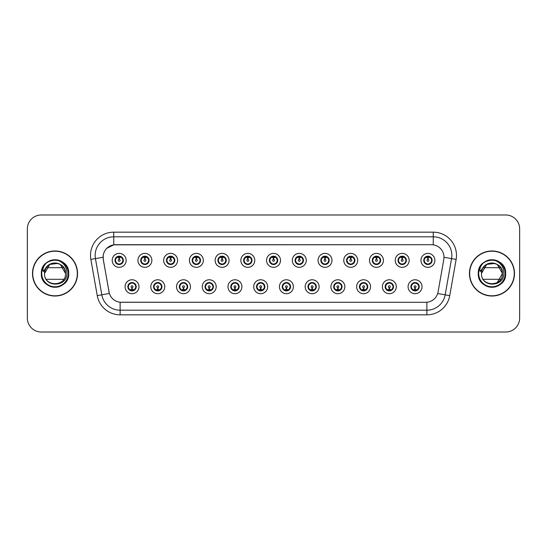 <?xml version="1.0" encoding="UTF-8"?>
<svg xmlns="http://www.w3.org/2000/svg" width="547" height="547" viewBox="0 0 547 547"><rect width="100%" height="100%" fill="white"/><g stroke="black" fill="none" stroke-linecap="round" stroke-linejoin="round"><path stroke-width="0.82" d="M164.729 286.737A6.967 6.967 0 0 1 157.762 293.705A6.967 6.967 0 0 1 150.794 286.737A6.967 6.967 0 0 1 157.762 279.77A6.967 6.967 0 0 1 164.729 286.737M153.584 286.737A4.178 4.178 0 0 0 157.762 290.915A4.178 4.178 0 0 0 161.946 286.737A4.178 4.178 0 0 0 157.762 282.56A4.178 4.178 0 0 0 153.584 286.737L155.204 289.431A3.713 3.713 0 0 1 155.204 284.043L153.625 286.737M190.459 286.737A6.967 6.967 0 0 1 183.491 293.705A6.967 6.967 0 0 1 176.524 286.737A6.967 6.967 0 0 1 183.491 279.77A6.967 6.967 0 0 1 190.459 286.737M179.313 286.737A4.178 4.178 0 0 0 183.491 290.915A4.178 4.178 0 0 0 187.676 286.737A4.178 4.178 0 0 0 183.491 282.56A4.178 4.178 0 0 0 179.313 286.737L180.934 289.431A3.713 3.713 0 0 1 180.934 284.043L179.354 286.737M216.188 286.737A6.967 6.967 0 0 1 209.221 293.705A6.967 6.967 0 0 1 202.253 286.737A6.967 6.967 0 0 1 209.221 279.77A6.967 6.967 0 0 1 216.188 286.737M205.043 286.737A4.178 4.178 0 0 0 209.221 290.915A4.178 4.178 0 0 0 213.405 286.737A4.178 4.178 0 0 0 209.221 282.56A4.178 4.178 0 0 0 205.043 286.737L206.663 289.431A3.713 3.713 0 0 1 206.663 284.043L205.084 286.737M241.918 286.737A6.967 6.967 0 0 1 234.95 293.705A6.967 6.967 0 0 1 227.983 286.737A6.967 6.967 0 0 1 234.95 279.77A6.967 6.967 0 0 1 241.918 286.737M230.772 286.737A4.178 4.178 0 0 0 234.95 290.915A4.178 4.178 0 0 0 239.135 286.737A4.178 4.178 0 0 0 234.95 282.56A4.178 4.178 0 0 0 230.772 286.737L232.393 289.431A3.713 3.713 0 0 1 232.393 284.043L230.813 286.737M267.647 286.737A6.967 6.967 0 0 1 260.68 293.705A6.967 6.967 0 0 1 253.712 286.737A6.967 6.967 0 0 1 260.68 279.77A6.967 6.967 0 0 1 267.647 286.737M256.502 286.737A4.178 4.178 0 0 0 260.68 290.915A4.178 4.178 0 0 0 264.864 286.737A4.178 4.178 0 0 0 260.68 282.56A4.178 4.178 0 0 0 256.502 286.737L258.122 289.431A3.713 3.713 0 0 1 258.122 284.043L256.543 286.737M293.377 286.737A6.967 6.967 0 0 1 286.409 293.705A6.967 6.967 0 0 1 279.442 286.737A6.967 6.967 0 0 1 286.409 279.77A6.967 6.967 0 0 1 293.377 286.737M282.231 286.737A4.178 4.178 0 0 0 286.409 290.915A4.178 4.178 0 0 0 290.594 286.737A4.178 4.178 0 0 0 286.409 282.56A4.178 4.178 0 0 0 282.231 286.737L283.852 289.431A3.713 3.713 0 0 1 283.852 284.043L282.273 286.737M319.106 286.737A6.967 6.967 0 0 1 312.139 293.705A6.967 6.967 0 0 1 305.171 286.737A6.967 6.967 0 0 1 312.139 279.77A6.967 6.967 0 0 1 319.106 286.737M307.961 286.737A4.178 4.178 0 0 0 312.139 290.915A4.178 4.178 0 0 0 316.323 286.737A4.178 4.178 0 0 0 312.139 282.56A4.178 4.178 0 0 0 307.961 286.737L309.581 289.431A3.713 3.713 0 0 1 309.581 284.043L308.002 286.737M344.836 286.737A6.967 6.967 0 0 1 337.868 293.705A6.967 6.967 0 0 1 330.901 286.737A6.967 6.967 0 0 1 337.868 279.77A6.967 6.967 0 0 1 344.836 286.737M333.691 286.737A4.178 4.178 0 0 0 337.868 290.915A4.178 4.178 0 0 0 342.053 286.737A4.178 4.178 0 0 0 337.868 282.56A4.178 4.178 0 0 0 333.691 286.737L335.311 289.431A3.713 3.713 0 0 1 335.311 284.043L333.732 286.737M370.565 286.737A6.967 6.967 0 0 1 363.598 293.705A6.967 6.967 0 0 1 356.63 286.737A6.967 6.967 0 0 1 363.598 279.77A6.967 6.967 0 0 1 370.565 286.737M359.42 286.737A4.178 4.178 0 0 0 363.598 290.915A4.178 4.178 0 0 0 367.782 286.737A4.178 4.178 0 0 0 363.598 282.56A4.178 4.178 0 0 0 359.42 286.737L361.041 289.431A3.713 3.713 0 0 1 361.041 284.043L359.461 286.737M396.295 286.737A6.967 6.967 0 0 1 389.327 293.705A6.967 6.967 0 0 1 382.367 286.737A6.967 6.967 0 0 1 389.327 279.77A6.967 6.967 0 0 1 396.295 286.737M385.15 286.737A4.178 4.178 0 0 0 389.327 290.915A4.178 4.178 0 0 0 393.512 286.737A4.178 4.178 0 0 0 389.327 282.56A4.178 4.178 0 0 0 385.15 286.737L386.77 289.431A3.713 3.713 0 0 1 386.77 284.043L385.191 286.737M422.024 286.737A6.967 6.967 0 0 1 415.057 293.705A6.967 6.967 0 0 1 408.096 286.737A6.967 6.967 0 0 1 415.057 279.77A6.967 6.967 0 0 1 422.024 286.737M410.879 286.737A4.178 4.178 0 0 0 415.057 290.915A4.178 4.178 0 0 0 419.241 286.737A4.178 4.178 0 0 0 415.057 282.56A4.178 4.178 0 0 0 410.879 286.737L412.5 289.431A3.713 3.713 0 0 1 412.5 284.043L410.92 286.737M139 286.737A6.967 6.967 0 0 1 132.032 293.705A6.967 6.967 0 0 1 125.065 286.737A6.967 6.967 0 0 1 132.032 279.77A6.967 6.967 0 0 1 139 286.737M127.854 286.737A4.178 4.178 0 0 0 132.032 290.915A4.178 4.178 0 0 0 136.217 286.737A4.178 4.178 0 0 0 132.032 282.56A4.178 4.178 0 0 0 127.854 286.737L129.475 289.431A3.713 3.713 0 0 1 129.475 284.043L127.889 286.737M151.868 260.358A6.967 6.967 0 0 1 144.9 267.326A6.967 6.967 0 0 1 137.933 260.358A6.967 6.967 0 0 1 144.9 253.391A6.967 6.967 0 0 1 151.868 260.358M140.716 260.358A4.178 4.178 0 0 0 144.9 264.536A4.178 4.178 0 0 0 149.078 260.358A4.178 4.178 0 0 0 144.9 256.174A4.178 4.178 0 0 0 140.716 260.358L142.343 263.052A3.713 3.713 0 0 1 142.343 257.658L140.757 260.365M177.597 260.358A6.967 6.967 0 0 1 170.63 267.326A6.967 6.967 0 0 1 163.662 260.358A6.967 6.967 0 0 1 170.63 253.391A6.967 6.967 0 0 1 177.597 260.358M166.445 260.358A4.178 4.178 0 0 0 170.63 264.536A4.178 4.178 0 0 0 174.808 260.358A4.178 4.178 0 0 0 170.63 256.174A4.178 4.178 0 0 0 166.445 260.358L168.073 263.052A3.713 3.713 0 0 1 168.073 257.658L166.486 260.365M203.327 260.358A6.967 6.967 0 0 1 196.359 267.326A6.967 6.967 0 0 1 189.392 260.358A6.967 6.967 0 0 1 196.359 253.391A6.967 6.967 0 0 1 203.327 260.358M192.175 260.358A4.178 4.178 0 0 0 196.359 264.536A4.178 4.178 0 0 0 200.537 260.358A4.178 4.178 0 0 0 196.359 256.174A4.178 4.178 0 0 0 192.175 260.358L193.802 263.052A3.713 3.713 0 0 1 193.802 257.658L192.216 260.365M229.056 260.358A6.967 6.967 0 0 1 222.089 267.326A6.967 6.967 0 0 1 215.121 260.358A6.967 6.967 0 0 1 222.089 253.391A6.967 6.967 0 0 1 229.056 260.358M217.904 260.358A4.178 4.178 0 0 0 222.089 264.536A4.178 4.178 0 0 0 226.267 260.358A4.178 4.178 0 0 0 222.089 256.174A4.178 4.178 0 0 0 217.904 260.358L219.532 263.052A3.713 3.713 0 0 1 219.532 257.658L217.945 260.365M254.786 260.358A6.967 6.967 0 0 1 247.818 267.326A6.967 6.967 0 0 1 240.851 260.358A6.967 6.967 0 0 1 247.818 253.391A6.967 6.967 0 0 1 254.786 260.358M243.634 260.358A4.178 4.178 0 0 0 247.818 264.536A4.178 4.178 0 0 0 251.996 260.358A4.178 4.178 0 0 0 247.818 256.174A4.178 4.178 0 0 0 243.634 260.358L245.261 263.052A3.713 3.713 0 0 1 245.261 257.658L243.675 260.365M280.515 260.358A6.967 6.967 0 0 1 273.548 267.326A6.967 6.967 0 0 1 266.58 260.358A6.967 6.967 0 0 1 273.548 253.391A6.967 6.967 0 0 1 280.515 260.358M269.363 260.358A4.178 4.178 0 0 0 273.548 264.536A4.178 4.178 0 0 0 277.726 260.358A4.178 4.178 0 0 0 273.548 256.174A4.178 4.178 0 0 0 269.363 260.358L270.991 263.052A3.713 3.713 0 0 1 270.991 257.658L269.404 260.365M306.245 260.358A6.967 6.967 0 0 1 299.277 267.326A6.967 6.967 0 0 1 292.31 260.358A6.967 6.967 0 0 1 299.277 253.391A6.967 6.967 0 0 1 306.245 260.358M295.093 260.358A4.178 4.178 0 0 0 299.277 264.536A4.178 4.178 0 0 0 303.455 260.358A4.178 4.178 0 0 0 299.277 256.174A4.178 4.178 0 0 0 295.093 260.358L296.72 263.052A3.713 3.713 0 0 1 296.72 257.658L295.134 260.365M331.974 260.358A6.967 6.967 0 0 1 325.007 267.326A6.967 6.967 0 0 1 318.039 260.358A6.967 6.967 0 0 1 325.007 253.391A6.967 6.967 0 0 1 331.974 260.358M320.829 260.358A4.178 4.178 0 0 0 325.007 264.536A4.178 4.178 0 0 0 329.185 260.358A4.178 4.178 0 0 0 325.007 256.174A4.178 4.178 0 0 0 320.829 260.358L322.45 263.052A3.713 3.713 0 0 1 322.457 257.658L320.863 260.365M357.704 260.358A6.967 6.967 0 0 1 350.736 267.326A6.967 6.967 0 0 1 343.769 260.358A6.967 6.967 0 0 1 350.736 253.391A6.967 6.967 0 0 1 357.704 260.358M346.559 260.358A4.178 4.178 0 0 0 350.736 264.536A4.178 4.178 0 0 0 354.914 260.358A4.178 4.178 0 0 0 350.736 256.174A4.178 4.178 0 0 0 346.559 260.358L348.179 263.052A3.713 3.713 0 0 1 348.186 257.658A3.713 3.713 0 0 0 347.017 260.358M383.433 260.358A6.967 6.967 0 0 1 376.466 267.326A6.967 6.967 0 0 1 369.498 260.358A6.967 6.967 0 0 1 376.466 253.391A6.967 6.967 0 0 1 383.433 260.358M372.288 260.358A4.178 4.178 0 0 0 376.466 264.536A4.178 4.178 0 0 0 380.644 260.358A4.178 4.178 0 0 0 376.466 256.174A4.178 4.178 0 0 0 372.288 260.358L373.909 263.052A3.713 3.713 0 0 1 373.916 257.658L372.322 260.365M409.163 260.358A6.967 6.967 0 0 1 402.195 267.326A6.967 6.967 0 0 1 395.228 260.358A6.967 6.967 0 0 1 402.195 253.391A6.967 6.967 0 0 1 409.163 260.358M398.018 260.358A4.178 4.178 0 0 0 402.195 264.536A4.178 4.178 0 0 0 406.373 260.358A4.178 4.178 0 0 0 402.195 256.174A4.178 4.178 0 0 0 398.018 260.358L399.638 263.052A3.713 3.713 0 0 1 399.645 257.658L398.052 260.365M434.892 260.358A6.967 6.967 0 0 1 427.925 267.326A6.967 6.967 0 0 1 420.958 260.358A6.967 6.967 0 0 1 427.925 253.391A6.967 6.967 0 0 1 434.892 260.358M423.747 260.358A4.178 4.178 0 0 0 427.925 264.536A4.178 4.178 0 0 0 432.103 260.358A4.178 4.178 0 0 0 427.925 256.174A4.178 4.178 0 0 0 423.747 260.358L425.368 263.052A3.713 3.713 0 0 1 425.375 257.658L423.781 260.365M126.138 260.358A6.967 6.967 0 0 1 119.171 267.326A6.967 6.967 0 0 1 112.203 260.358A6.967 6.967 0 0 1 119.171 253.391A6.967 6.967 0 0 1 126.138 260.358M114.986 260.358A4.178 4.178 0 0 0 119.171 264.536A4.178 4.178 0 0 0 123.349 260.358A4.178 4.178 0 0 0 119.171 256.174A4.178 4.178 0 0 0 114.986 260.358L116.614 263.052A3.713 3.713 0 0 1 116.614 257.658L115.027 260.365M103.287 259.422A12.54 12.54 0 0 1 115.636 244.707L431.453 244.707A12.54 12.54 0 0 1 443.802 259.422L438.072 291.934A12.54 12.54 0 0 1 425.723 302.293L121.372 302.293A12.54 12.54 0 0 1 109.024 291.934L103.287 259.422M32.505 273.5A22.523 22.523 0 0 0 55.028 296.023A22.523 22.523 0 0 0 77.558 273.5A22.523 22.523 0 0 0 55.028 250.977A22.523 22.523 0 0 0 32.505 273.5M469.442 273.5A22.523 22.523 0 0 0 491.972 296.023A22.523 22.523 0 0 0 514.495 273.5A22.523 22.523 0 0 0 491.972 250.977A22.523 22.523 0 0 0 469.442 273.5M425.675 302.293L120.121 302.238C114.795 301.479 111.205 298.573 109.359 293.513L103.246 259.422L103.192 255.387C104.395 249.576 107.909 246.061 113.735 244.844L431.405 244.707M106.795 248.311L113.735 244.844L113.735 236.81L433.265 236.81A18.577 18.577 0 0 1 451.562 258.615L445.176 294.84A18.577 18.577 0 0 1 426.879 310.19L120.121 310.19A18.577 18.577 0 0 1 101.824 294.84L95.438 258.615A18.577 18.577 0 0 1 113.735 236.81L113.735 232.167L433.265 232.167L433.265 244.837M121.325 302.293L120.121 302.238L120.121 314.833A23.22 23.22 0 0 1 97.257 295.647L90.864 259.422A23.22 23.22 0 0 1 113.735 232.167M97.257 295.647L109.338 293.431M109.051 292.324L108.976 291.934M103.055 257.268L95.438 258.615A18.577 18.577 0 0 1 95.157 255.387M519.65 228.913A13.935 13.935 0 0 0 505.715 214.985L41.285 214.985A13.935 13.935 0 0 0 27.35 228.913L27.35 318.087A13.935 13.935 0 0 0 41.285 332.015L505.715 332.015A13.935 13.935 0 0 0 519.65 318.087L519.65 228.913L519.65 318.087M27.35 228.913L27.35 318.087M505.715 214.985L41.285 214.985M41.285 332.015L505.715 332.015M118.74 257.521L119.13 259.428A0.93 0.93 180 0 0 118.241 260.379A0.93 0.93 180 0 0 119.171 261.288A0.93 0.93 180 0 0 120.094 260.379A0.93 0.93 180 0 0 119.212 259.428L119.595 257.521M121.188 257.24L119.287 257.664M122.884 260.358A3.713 3.713 0 0 1 121.728 263.052L123.307 260.358L121.728 257.664A3.713 3.713 0 0 1 122.884 260.358M120.114 256.762A3.713 3.713 0 0 1 120.142 256.769L120.333 256.345M117.619 256.981L118.993 256.297M119.328 256.646L120.716 256.981M119.889 256.242L119.561 256.659L121.728 257.664C123.253 259.463 123.253 261.254 121.728 263.052L120.142 263.941L120.333 264.372M119.889 264.474L119.69 264.037L120.142 263.941M119.69 264.037L119.766 264.495L119.69 264.037M120.723 263.729C119.554 264.112 118.514 264.112 117.619 263.729M118.453 264.474L118.774 264.051L118.002 264.372M118.453 256.242L118.644 256.68L116.614 257.664C115.082 259.456 115.082 261.254 116.614 263.052L118.193 263.941M118.644 256.68L118.569 256.222L118.644 256.68M119.048 257.664L117.147 257.24M132.463 289.575L132.073 287.66A0.93 0.93 -0 0 0 132.962 286.717A0.93 0.93 -0 0 0 132.032 285.808A0.93 0.93 -0 0 0 131.109 286.717A0.93 0.93 -0 0 0 131.991 287.66L131.608 289.575M130.015 289.855L131.916 289.425M132.75 290.854L132.559 290.416L134.589 289.431C136.121 287.64 136.121 285.842 134.589 284.043A3.713 3.713 0 0 1 134.589 289.438L136.176 286.731L134.589 284.043L133.01 283.155L133.201 282.724M131.089 290.327A3.713 3.713 0 0 1 131.054 290.32L130.863 290.751M133.584 290.115L132.21 290.792M131.875 290.45L130.487 290.115M131.314 290.854L131.642 290.43M131.314 282.621L131.512 283.059L129.475 284.043C127.95 285.835 127.95 287.633 129.475 289.431L131.636 290.43M131.636 283.045L131.437 282.601L131.642 283.038M130.48 283.36C131.649 282.984 132.689 282.984 133.584 283.36M132.75 282.621L132.429 283.045L132.634 282.601M133.01 283.155L132.429 283.045L132.627 282.601M132.627 290.874L132.559 290.416L132.634 290.874M132.148 289.425L134.049 289.855M144.47 257.521L144.859 259.428A0.93 0.93 180 0 0 143.97 260.379A0.93 0.93 180 0 0 144.9 261.288A0.93 0.93 180 0 0 145.823 260.379A0.93 0.93 180 0 0 144.941 259.428L145.324 257.521M146.917 257.24L145.017 257.664M148.613 260.358A3.713 3.713 0 0 1 147.458 263.052L149.037 260.358L147.458 257.664A3.713 3.713 0 0 1 148.613 260.358M145.844 256.762A3.713 3.713 0 0 1 145.871 256.769L146.063 256.345M143.348 256.981L144.723 256.297M145.058 256.646L146.446 256.981M145.618 256.242L145.29 256.659L147.458 257.664C148.982 259.463 148.982 261.254 147.458 263.052L145.871 263.941L146.063 264.372M145.618 264.474L145.42 264.037L145.871 263.941M145.42 264.037L145.495 264.495L145.42 264.037M146.452 263.729C145.283 264.112 144.244 264.112 143.348 263.729M144.182 264.474L144.504 264.051L143.731 264.372M144.182 256.242L144.374 256.68L142.343 257.664C140.811 259.456 140.811 261.254 142.343 263.052L143.923 263.941M144.374 256.68L144.299 256.222L144.374 256.68M144.777 257.664A2.694 2.694 0 0 1 144.784 257.664L142.876 257.24M170.199 257.521L170.589 259.428A0.93 0.93 180 0 0 169.7 260.379A0.93 0.93 180 0 0 170.63 261.288A0.93 0.93 180 0 0 171.553 260.379A0.93 0.93 180 0 0 170.671 259.428L171.054 257.521M172.647 257.24L170.753 257.575A2.79 2.79 0 0 0 170.746 257.575L170.746 257.664M174.343 260.358A3.713 3.713 0 0 1 173.187 263.052L174.766 260.358L173.187 257.664A3.713 3.713 0 0 1 174.343 260.358M171.573 256.762A3.713 3.713 0 0 1 171.601 256.769L171.792 256.345M169.078 256.981L170.452 256.297M170.787 256.646L172.175 256.981M171.348 256.242L171.02 256.659M171.348 264.474L171.149 264.037L173.187 263.052C174.712 261.254 174.712 259.463 173.187 257.664L171.026 256.659M171.026 264.051L171.225 264.495L171.02 264.051M172.182 263.729C171.013 264.112 169.973 264.112 169.078 263.729M169.912 264.474L170.233 264.051L170.028 264.495M169.912 256.242L170.103 256.68L168.073 257.664C166.541 259.456 166.541 261.254 168.073 263.052L170.233 264.051L170.035 264.495M170.035 256.222L170.103 256.68L170.028 256.222M170.514 257.664L168.606 257.24M195.929 257.521L196.318 259.428A0.93 0.93 180 0 0 195.429 260.379A0.93 0.93 180 0 0 196.359 261.288A0.93 0.93 180 0 0 197.282 260.379A0.93 0.93 180 0 0 196.4 259.428L196.783 257.521M198.376 257.24L196.476 257.664M200.072 260.358A3.713 3.713 0 0 1 198.917 263.052L200.496 260.358L198.917 257.664A3.713 3.713 0 0 1 200.072 260.358M197.303 256.762A3.713 3.713 0 0 1 197.33 256.769L197.522 256.345M194.807 256.981L196.182 256.297M196.517 256.646L197.905 256.981M197.077 256.242L196.749 256.659L198.917 257.664C200.441 259.463 200.441 261.254 198.917 263.052L197.33 263.941L197.522 264.372M197.077 264.474L196.879 264.037L197.33 263.941M196.879 264.037L196.954 264.495L196.879 264.037M197.911 263.729C196.742 264.112 195.703 264.112 194.807 263.729M195.641 264.474L195.963 264.051L195.19 264.372M195.641 256.242L195.833 256.68L193.802 257.664C192.27 259.456 192.27 261.254 193.802 263.052L195.382 263.941M195.833 256.68L195.758 256.222L195.833 256.68M196.243 257.664L194.335 257.24M221.658 257.521L222.048 259.428A0.93 0.93 180 0 0 221.159 260.379A0.93 0.93 180 0 0 222.089 261.288A0.93 0.93 180 0 0 223.012 260.379A0.93 0.93 180 0 0 222.13 259.428L222.513 257.521M224.106 257.24L222.205 257.664M225.802 260.358A3.713 3.713 0 0 1 224.646 263.052L226.226 260.358L224.646 257.664A3.713 3.713 0 0 1 225.802 260.358M223.032 256.762A3.713 3.713 0 0 1 223.06 256.769L223.251 256.345M220.537 256.981L221.911 256.297M222.246 256.646L223.634 256.981M222.807 256.242L222.479 256.659L224.646 257.664C226.171 259.463 226.171 261.254 224.646 263.052L223.06 263.941L223.251 264.372M222.807 264.474L222.608 264.037L223.06 263.941M222.608 264.037L222.684 264.495L222.608 264.037M223.641 263.729C222.472 264.112 221.432 264.112 220.537 263.729M221.371 264.474L221.692 264.051L220.92 264.372M221.371 256.242L221.562 256.68L219.532 257.664C218 259.456 218 261.254 219.532 263.052L221.111 263.941M221.562 256.68L221.487 256.222L221.562 256.68M221.973 257.664L220.065 257.24M158.192 289.575L157.803 287.66A0.93 0.93 -0 0 0 158.692 286.717A0.93 0.93 -0 0 0 157.762 285.808A0.93 0.93 -0 0 0 156.839 286.717A0.93 0.93 -0 0 0 157.721 287.66L157.338 289.575M155.745 289.855L157.645 289.425M158.48 290.854L158.288 290.416L160.319 289.431C161.85 287.64 161.85 285.842 160.319 284.043A3.713 3.713 0 0 1 160.319 289.438L161.905 286.731L160.319 284.043L158.739 283.155L158.931 282.724M156.818 290.327A3.713 3.713 0 0 1 156.784 290.32L156.592 290.751M159.314 290.115L157.939 290.792M157.604 290.45L156.216 290.115M157.044 290.854L157.372 290.43L155.204 289.431C153.68 287.633 153.68 285.835 155.204 284.043L156.784 283.155L156.592 282.724M157.044 282.621L157.242 283.059L156.784 283.155M157.242 283.059L157.167 282.601L157.242 283.059M156.21 283.36C157.379 282.984 158.418 282.984 159.314 283.36M158.48 282.621L158.158 283.045L158.363 282.601L158.158 283.038L158.739 283.155M158.288 290.416L158.363 290.874L158.288 290.416M157.878 289.425L159.779 289.855M183.922 289.575L183.532 287.66A0.93 0.93 -0 0 0 184.421 286.717A0.93 0.93 -0 0 0 183.491 285.808A0.93 0.93 -0 0 0 182.568 286.717A0.93 0.93 -0 0 0 183.45 287.66L183.067 289.575M181.474 289.855L183.375 289.425M184.209 290.854L184.018 290.416L186.048 289.431C187.58 287.64 187.58 285.842 186.048 284.043A3.713 3.713 0 0 1 186.048 289.438L187.635 286.731L186.048 284.043L184.469 283.155L184.66 282.724M182.548 290.327A3.713 3.713 0 0 1 182.513 290.32L182.322 290.751M185.043 290.115L183.669 290.792M183.334 290.45L181.946 290.115M182.773 290.854L183.101 290.43L180.934 289.431C179.409 287.633 179.409 285.835 180.934 284.043L182.513 283.155L182.322 282.724M182.773 282.621L182.972 283.059L182.513 283.155M182.972 283.059L182.896 282.601L182.972 283.059M181.939 283.36C183.108 282.984 184.148 282.984 185.043 283.36M184.209 282.621L183.888 283.045L184.093 282.601L183.888 283.038L184.469 283.155M184.018 290.416L184.093 290.874L184.018 290.416M183.607 289.425L185.515 289.855M209.651 289.575L209.262 287.66A0.93 0.93 -0 0 0 210.151 286.717A0.93 0.93 -0 0 0 209.221 285.808A0.93 0.93 -0 0 0 208.298 286.717A0.93 0.93 -0 0 0 209.18 287.66L208.797 289.575M207.204 289.855L209.104 289.425M209.939 290.854L209.747 290.416L211.778 289.431C213.309 287.64 213.309 285.842 211.778 284.043A3.713 3.713 0 0 1 211.778 289.438L213.364 286.731L211.778 284.043L210.198 283.155L210.39 282.724M208.277 290.327A3.713 3.713 0 0 1 208.25 290.32L208.058 290.751M210.773 290.115L209.398 290.792M209.063 290.45L207.675 290.115M208.503 290.854L208.831 290.43L206.663 289.431C205.139 287.633 205.139 285.835 206.663 284.043L208.25 283.155L208.058 282.724M208.503 282.621L208.701 283.059L208.25 283.155M208.701 283.059L208.626 282.601L208.701 283.059M207.669 283.36C208.838 282.984 209.877 282.984 210.773 283.36M209.939 282.621L209.617 283.045L209.822 282.601L209.617 283.038L210.198 283.155M209.747 290.416L209.822 290.874L209.747 290.416M209.337 289.425L211.245 289.855M77.325 273.5A22.29 22.29 0 0 0 55.028 251.21A22.29 22.29 0 0 0 32.738 273.5A22.29 22.29 0 0 0 55.028 295.79A22.29 22.29 0 0 0 77.325 273.5M54.126 263.039C48.245 264.044 45.052 267.531 44.533 273.5C43.89 259.955 66.173 259.955 65.531 273.5C66.173 259.955 43.89 259.955 44.533 273.5C43.89 259.955 66.173 259.955 65.531 273.5C66.173 287.045 43.89 287.045 44.533 273.5C43.89 259.955 66.173 259.955 65.531 273.5C66.173 287.045 43.89 287.045 44.533 273.5C43.89 259.955 66.173 259.955 65.531 273.5C66.173 259.955 43.89 259.955 44.533 273.5L49.784 264.406L58.009 263.428C62.693 265.104 65.202 268.454 65.531 273.5L60.279 264.406M45.018 270.341L44.519 273.5C43.945 287.763 67.007 287.503 66.932 273.5C66.973 267.709 64.389 263.504 59.179 260.878L56.04 259.846C52.252 259.62 48.915 260.734 46.03 263.182L44.136 265.897C42.981 267.845 42.728 269.733 43.377 271.565L46.755 266.553C49.907 263.401 53.661 262.362 58.009 263.428A10.502 10.502 0 0 0 45.018 270.341A10.502 10.502 0 0 1 58.009 263.428M46.283 267.695L63.78 267.695M63.78 279.305L46.283 279.305M44.533 273.5C43.89 259.955 66.173 259.955 65.531 273.5M46.03 263.182C50.926 259.326 56.204 258.813 61.879 261.644C70.878 266.3 70.878 280.7 61.879 285.356C57.312 287.777 52.751 287.777 48.184 285.356C39.186 280.7 39.186 266.3 48.184 261.644C56.717 256.174 69.189 263.374 68.724 273.5C68.539 278.662 66.255 282.614 61.879 285.356C53.339 290.826 40.875 283.626 41.34 273.5C40.875 263.374 53.339 256.174 61.879 261.644C70.878 266.3 70.878 280.7 61.879 285.356C53.339 290.826 40.875 283.626 41.34 273.5C40.499 255.839 69.558 255.839 68.724 273.5C69.189 283.626 56.717 290.826 48.184 285.356C39.186 280.7 39.186 266.3 48.184 261.644C56.717 256.174 69.189 263.374 68.724 273.5C68.539 278.662 66.255 282.614 61.879 285.356C57.312 287.777 52.751 287.777 48.184 285.356C39.186 280.7 39.186 266.3 48.184 261.644C56.717 256.174 69.189 263.374 68.724 273.5C69.189 283.626 56.717 290.826 48.184 285.356C39.186 280.7 39.186 266.3 48.184 261.644C56.717 256.174 69.189 263.374 68.724 273.5C69.558 291.161 40.499 291.161 41.34 273.5C40.499 255.839 69.558 255.839 68.724 273.5C69.189 283.626 56.717 290.826 48.184 285.356C39.186 280.7 39.186 266.3 48.184 261.644C52.751 259.223 57.312 259.223 61.879 261.644C70.878 266.3 70.878 280.7 61.879 285.356C53.339 290.826 40.875 283.626 41.34 273.5C42.016 265.719 46.187 261.172 53.845 259.859L50.967 260.427M46.057 263.162L48.184 261.644L55.138 259.811L48.184 261.644L46.057 263.162L48.184 261.644L55.138 259.811L48.184 261.644L46.057 263.162L48.184 261.644L55.138 259.811L48.184 261.644L46.057 263.162L48.184 261.644L55.138 259.811L48.184 261.644L46.057 263.162L50.536 260.563M514.262 273.5A22.29 22.29 0 0 0 491.972 251.21A22.29 22.29 0 0 0 469.675 273.5A22.29 22.29 0 0 0 491.972 295.79A22.29 22.29 0 0 0 514.262 273.5M481.955 270.341A10.502 10.502 0 0 1 494.946 263.428C499.637 265.104 502.139 268.454 502.467 273.5C503.11 259.955 480.827 259.955 481.469 273.5C480.827 259.955 503.11 259.955 502.467 273.5L497.216 264.406L502.467 273.5C503.11 259.955 480.827 259.955 481.469 273.5C480.881 287.763 503.951 287.503 503.869 273.5C503.917 267.709 501.332 263.504 496.115 260.878L492.984 259.846C489.196 259.62 485.859 260.734 482.967 263.182L481.073 265.897C479.917 267.845 479.664 269.733 480.314 271.565L483.698 266.553C486.851 263.401 490.597 262.362 494.946 263.428L486.721 264.406L481.469 273.5L486.721 264.406L494.946 263.428A10.502 10.502 0 0 0 481.955 270.341L481.456 273.5C480.827 259.955 503.11 259.955 502.467 273.5C503.11 287.045 480.827 287.045 481.469 273.5C480.827 259.955 503.11 259.955 502.467 273.5C503.11 287.045 480.827 287.045 481.469 273.5C480.827 259.955 503.11 259.955 502.467 273.5L497.216 282.594M483.22 267.695L500.717 267.695M500.717 279.305L483.22 279.305M488.833 263.483L491.062 263.039M482.967 263.182C487.862 259.326 493.148 258.813 498.816 261.644C507.814 266.3 507.814 280.7 498.816 285.356C494.249 287.777 489.688 287.777 485.121 285.356C476.122 280.7 476.122 266.3 485.121 261.644C493.661 256.174 506.125 263.374 505.66 273.5C505.476 278.662 503.192 282.614 498.816 285.356C490.283 290.826 477.811 283.626 478.276 273.5C477.811 263.374 490.283 256.174 498.816 261.644C507.814 266.3 507.814 280.7 498.816 285.356C490.283 290.826 477.811 283.626 478.276 273.5C477.442 255.839 506.501 255.839 505.66 273.5C506.125 283.626 493.661 290.826 485.121 285.356C476.122 280.7 476.122 266.3 485.121 261.644C493.661 256.174 506.125 263.374 505.66 273.5C505.476 278.662 503.192 282.614 498.816 285.356C494.249 287.777 489.688 287.777 485.121 285.356C476.122 280.7 476.122 266.3 485.121 261.644C493.661 256.174 506.125 263.374 505.66 273.5C506.125 283.626 493.661 290.826 485.121 285.356C476.122 280.7 476.122 266.3 485.121 261.644C493.661 256.174 506.125 263.374 505.66 273.5C506.501 291.161 477.442 291.161 478.276 273.5C477.442 255.839 506.501 255.839 505.66 273.5C506.125 283.626 493.661 290.826 485.121 285.356C476.122 280.7 476.122 266.3 485.121 261.644C489.688 259.223 494.249 259.223 498.816 261.644C507.814 266.3 507.814 280.7 498.816 285.356C490.283 290.826 477.811 283.626 478.276 273.5C478.953 265.719 483.124 261.172 490.789 259.859L487.903 260.427M482.994 263.162L485.121 261.644L492.074 259.811L485.121 261.644L482.994 263.162L485.121 261.644L492.074 259.811L485.121 261.644L482.994 263.162L485.121 261.644L492.074 259.811L485.121 261.644L482.994 263.162L485.121 261.644L492.074 259.811L485.121 261.644L482.994 263.162L487.48 260.563M247.388 257.521L247.777 259.428A0.93 0.93 180 0 0 246.888 260.379A0.93 0.93 180 0 0 247.818 261.288A0.93 0.93 180 0 0 248.741 260.379A0.93 0.93 180 0 0 247.859 259.428L248.242 257.521M249.835 257.24L247.935 257.664M251.531 260.358A3.713 3.713 0 0 1 250.376 263.052L251.955 260.358L250.376 257.664A3.713 3.713 0 0 1 251.531 260.358M248.762 256.762A3.713 3.713 0 0 1 248.796 256.769L248.988 256.345M246.266 256.981L247.641 256.297M247.976 256.646L249.364 256.981M248.536 256.242L248.208 256.659L250.376 257.664C251.9 259.463 251.9 261.254 250.376 263.052L248.796 263.941L248.988 264.372M248.536 264.474L248.338 264.037L248.796 263.941M248.338 264.037L248.413 264.495L248.338 264.037M249.37 263.729C248.201 264.112 247.162 264.112 246.266 263.729M247.1 264.474L247.422 264.051L246.649 264.372M247.1 256.242L247.292 256.68L245.261 257.664C243.73 259.456 243.73 261.254 245.261 263.052L246.841 263.941M247.292 256.68L247.217 256.222L247.292 256.68M247.702 257.664L245.794 257.24M273.117 257.521L273.507 259.428A0.93 0.93 180 0 0 272.618 260.379A0.93 0.93 180 0 0 273.548 261.288A0.93 0.93 180 0 0 274.471 260.379A0.93 0.93 180 0 0 273.589 259.428L273.972 257.521M275.565 257.24L273.664 257.664M277.261 260.358A3.713 3.713 0 0 1 276.105 263.052L277.685 260.358L276.105 257.664A3.713 3.713 0 0 1 277.261 260.358M274.491 256.762A3.713 3.713 0 0 1 274.526 256.769L274.717 256.345M271.996 256.981L273.37 256.297M273.705 256.646L275.093 256.981M274.266 256.242L273.938 256.659L276.105 257.664C277.63 259.463 277.63 261.254 276.105 263.052L274.526 263.941L274.717 264.372M274.266 264.474L274.068 264.037L274.526 263.941M274.068 264.037L274.143 264.495L274.068 264.037M275.1 263.729C273.931 264.112 272.891 264.112 271.996 263.729M272.83 264.474L273.151 264.051L272.379 264.372M272.83 256.242L273.021 256.68L270.991 257.664C269.459 259.456 269.459 261.254 270.991 263.052L272.57 263.941M273.021 256.68L272.946 256.222L273.021 256.68M273.432 257.664L271.531 257.24M298.847 257.521L299.236 259.428A0.93 0.93 180 0 0 298.347 260.379A0.93 0.93 180 0 0 299.277 261.288A0.93 0.93 180 0 0 300.2 260.379A0.93 0.93 180 0 0 299.318 259.428L299.701 257.521M301.294 257.24L299.394 257.664M302.99 260.358A3.713 3.713 0 0 1 301.835 263.052L303.421 260.358L301.835 257.664A3.713 3.713 0 0 1 302.99 260.358M300.221 256.762A3.713 3.713 0 0 1 300.255 256.769L300.447 256.345M297.725 256.981L299.1 256.297M299.435 256.646L300.823 256.981M299.995 256.242L299.667 256.659M299.995 264.474L299.797 264.037L301.835 263.052C303.359 261.254 303.359 259.463 301.835 257.664L299.674 256.659M299.674 264.051L299.872 264.495L299.667 264.051M300.829 263.729C299.66 264.112 298.621 264.112 297.725 263.729M298.559 264.474L298.881 264.051L298.676 264.495M298.559 256.242L298.751 256.68L296.72 257.664C295.189 259.456 295.189 261.254 296.72 263.052L298.881 264.051L298.683 264.495M298.683 256.222L298.751 256.68L298.676 256.222M299.161 257.664L297.26 257.24M235.381 289.575L234.991 287.66A0.93 0.93 -0 0 0 235.88 286.717A0.93 0.93 -0 0 0 234.95 285.808A0.93 0.93 -0 0 0 234.027 286.717A0.93 0.93 -0 0 0 234.909 287.66L234.526 289.575M232.933 289.855L234.834 289.425M235.668 290.854L235.477 290.416L237.507 289.431C239.039 287.64 239.039 285.842 237.507 284.043A3.713 3.713 0 0 1 237.507 289.438L239.094 286.731L237.507 284.043L235.928 283.155L236.119 282.724M234.007 290.327A3.713 3.713 0 0 1 233.979 290.32L233.788 290.751M236.502 290.115L235.128 290.792M234.793 290.45L233.405 290.115M234.232 290.854L234.56 290.43L232.393 289.431C230.868 287.633 230.868 285.835 232.393 284.043L233.979 283.155L233.788 282.724M234.232 282.621L234.431 283.059L233.979 283.155M234.431 283.059L234.355 282.601L234.431 283.059M233.398 283.36C234.567 282.984 235.607 282.984 236.502 283.36M235.668 282.621L235.347 283.045L235.552 282.601L235.347 283.038L235.928 283.155M235.477 290.416L235.552 290.874L235.477 290.416M235.066 289.425L236.974 289.855M261.11 289.575L260.721 287.66A0.93 0.93 -0 0 0 261.61 286.717A0.93 0.93 -0 0 0 260.68 285.808A0.93 0.93 -0 0 0 259.757 286.717A0.93 0.93 -0 0 0 260.639 287.66L260.256 289.575M258.663 289.855L260.557 289.52A2.79 2.79 0 0 0 260.563 289.52L260.563 289.425M261.398 290.854L261.206 290.416L263.237 289.431C264.769 287.64 264.769 285.842 263.237 284.043A3.713 3.713 0 0 1 263.237 289.438L264.823 286.731L263.237 284.043L261.657 283.155L261.849 282.724M259.962 290.854L260.16 290.416L259.709 290.32A3.713 3.713 0 0 1 259.709 290.32L259.517 290.751M262.232 290.115L260.857 290.792M260.522 290.45L259.134 290.115M260.283 290.43L260.085 290.874L260.29 290.43M259.962 282.621L260.16 283.059L258.122 284.043C256.598 285.835 256.598 287.633 258.122 289.431L259.709 290.32M260.283 283.045L260.085 282.601L260.29 283.038M259.128 283.36C260.297 282.984 261.336 282.984 262.232 283.36M261.398 282.621L261.076 283.045L261.281 282.601M261.657 283.155L261.076 283.045L261.275 282.601M261.275 290.874L261.206 290.416L261.281 290.874M260.796 289.425L262.704 289.855M286.84 289.575L286.45 287.66A0.93 0.93 -0 0 0 287.339 286.717A0.93 0.93 -0 0 0 286.409 285.808A0.93 0.93 -0 0 0 285.486 286.717A0.93 0.93 -0 0 0 286.368 287.66L285.985 289.575M284.392 289.855L286.293 289.425M287.127 290.854L286.936 290.416L288.966 289.431C290.498 287.64 290.498 285.842 288.966 284.043A3.713 3.713 0 0 1 288.966 289.438L290.553 286.731L288.966 284.043L287.387 283.155L287.578 282.724M285.466 290.327A3.713 3.713 0 0 1 285.438 290.32L285.247 290.751M287.961 290.115L286.587 290.792M286.252 290.45L284.864 290.115M285.691 290.854L286.019 290.43L283.852 289.431C282.327 287.633 282.327 285.835 283.852 284.043L285.438 283.155L285.247 282.724M285.691 282.621L285.89 283.059L285.438 283.155M285.89 283.059L285.814 282.601L285.89 283.059M284.857 283.36C286.026 282.984 287.066 282.984 287.961 283.36M287.127 282.621L286.806 283.045L287.011 282.601L286.806 283.038L287.387 283.155M286.936 290.416L287.011 290.874L286.936 290.416M286.532 289.425A2.694 2.694 0 0 1 286.525 289.425L288.433 289.855M324.576 257.521L324.966 259.428A0.93 0.93 180 0 0 324.077 260.379A0.93 0.93 180 0 0 325.007 261.288A0.93 0.93 180 0 0 325.93 260.379A0.93 0.93 180 0 0 325.048 259.428L325.431 257.521M327.024 257.24L325.123 257.664M328.72 260.358A3.713 3.713 0 0 1 327.564 263.052L329.15 260.358L327.564 257.664A3.713 3.713 0 0 1 328.72 260.358M325.95 256.762A3.713 3.713 0 0 1 325.985 256.769L326.176 256.345M323.455 256.981L324.829 256.297M325.171 256.646L326.552 256.981M325.725 256.242L325.397 256.659L327.564 257.664C329.089 259.463 329.089 261.254 327.564 263.052L325.985 263.941L326.176 264.372M325.725 264.474L325.527 264.037L325.985 263.941M325.527 264.037L325.602 264.495L325.527 264.037M326.559 263.729C325.39 264.112 324.35 264.112 323.455 263.729M324.289 264.474L324.61 264.051L323.838 264.372M324.289 256.242L324.48 256.68L322.45 257.664C320.918 259.456 320.918 261.254 322.45 263.052L324.029 263.941M324.48 256.68L324.405 256.222L324.48 256.68M324.891 257.664L322.99 257.24M350.306 257.521L350.695 259.428A0.93 0.93 180 0 0 349.806 260.379A0.93 0.93 180 0 0 350.736 261.288A0.93 0.93 180 0 0 351.659 260.379A0.93 0.93 180 0 0 350.777 259.428L351.16 257.521M352.753 257.24L350.853 257.664M354.449 260.358A3.713 3.713 0 0 1 353.294 263.052L354.88 260.358L353.294 257.664A3.713 3.713 0 0 1 354.449 260.358M351.68 256.762A3.713 3.713 0 0 1 351.714 256.769L351.906 256.345M349.184 256.981L350.559 256.297M350.901 256.646L352.282 256.981M351.454 256.242L351.126 256.659L353.294 257.664C354.818 259.463 354.818 261.254 353.294 263.052L351.714 263.941L351.906 264.372M351.454 264.474L351.256 264.037L351.714 263.941M351.256 264.037L351.331 264.495L351.256 264.037M352.289 263.729C351.119 264.112 350.08 264.112 349.184 263.729M350.018 264.474L350.34 264.051L349.567 264.372M350.018 256.242L350.21 256.68L348.179 257.664C346.648 259.456 346.648 261.254 348.179 263.052L349.759 263.941M350.21 256.68L350.135 256.222L350.21 256.68M348.179 257.664L346.593 260.365M350.62 257.664L348.719 257.24M376.035 257.521L376.425 259.428A0.93 0.93 180 0 0 375.536 260.379A0.93 0.93 180 0 0 376.466 261.288A0.93 0.93 180 0 0 377.389 260.379A0.93 0.93 180 0 0 376.507 259.428L376.89 257.521M378.483 257.24L376.582 257.664M380.179 260.358A3.713 3.713 0 0 1 379.023 263.052L380.609 260.358L379.023 257.664A3.713 3.713 0 0 1 380.179 260.358M377.409 256.762A3.713 3.713 0 0 1 377.444 256.769L377.635 256.345M374.914 256.981L376.288 256.297M376.63 256.646L378.011 256.981M377.184 256.242L376.856 256.659L379.023 257.664C380.548 259.463 380.548 261.254 379.023 263.052L377.444 263.941L377.635 264.372M377.184 264.474L376.986 264.037L377.444 263.941M376.986 264.037L377.061 264.495L376.986 264.037M378.018 263.729C376.849 264.112 375.81 264.112 374.914 263.729M375.748 264.474L376.069 264.051L375.297 264.372M375.748 256.242L375.939 256.68L373.909 257.664C372.377 259.456 372.377 261.254 373.909 263.052L375.488 263.941M375.939 256.68L375.864 256.222L375.939 256.68M376.35 257.664L374.449 257.24M401.765 257.521L402.154 259.428A0.93 0.93 180 0 0 401.266 260.379A0.93 0.93 180 0 0 402.195 261.288A0.93 0.93 180 0 0 403.125 260.379A0.93 0.93 180 0 0 402.236 259.428L402.619 257.521M404.212 257.24L402.312 257.664M405.908 260.358A3.713 3.713 0 0 1 404.753 263.052L406.339 260.358L404.753 257.664A3.713 3.713 0 0 1 405.908 260.358M403.139 256.762A3.713 3.713 0 0 1 403.173 256.769L403.365 256.345M400.643 256.981L402.018 256.297M402.36 256.646L403.741 256.981M402.913 256.242L402.585 256.659L404.753 257.664C406.277 259.463 406.277 261.254 404.753 263.052L403.173 263.941L403.365 264.372M402.913 264.474L402.715 264.037L403.173 263.941M402.715 264.037L402.79 264.495L402.715 264.037M403.748 263.729C402.578 264.112 401.539 264.112 400.643 263.729M401.477 264.474L401.799 264.051L401.026 264.372M401.477 256.242L401.669 256.68L399.638 257.664C398.107 259.456 398.107 261.254 399.638 263.052L401.218 263.941M401.669 256.68L401.594 256.222L401.669 256.68M402.079 257.664L400.178 257.24M427.494 257.521L427.884 259.428A0.93 0.93 180 0 0 426.995 260.379A0.93 0.93 180 0 0 427.925 261.288A0.93 0.93 180 0 0 428.855 260.379A0.93 0.93 180 0 0 427.966 259.428L428.349 257.521M429.942 257.24L428.041 257.664M431.638 260.358A3.713 3.713 0 0 1 430.482 263.052L432.068 260.358L430.482 257.664A3.713 3.713 0 0 1 431.638 260.358M428.875 256.762A3.713 3.713 0 0 1 428.903 256.769L429.094 256.345M426.373 256.981L427.747 256.297M428.089 256.646L429.47 256.981M428.643 256.242L428.322 256.659L428.527 256.222M428.643 264.474L428.445 264.037L430.482 263.052C432.007 261.254 432.007 259.463 430.482 257.664L428.322 256.659M428.322 264.051L428.527 264.495M429.477 263.729C428.308 264.112 427.275 264.112 426.373 263.729M427.207 264.474L427.528 264.051L427.323 264.495M427.207 256.242L427.398 256.68L425.368 257.664C423.836 259.456 423.836 261.254 425.368 263.052L427.528 264.051L427.33 264.495M427.33 256.222L427.398 256.68L427.323 256.222M427.809 257.664L425.908 257.24M312.569 289.575L312.18 287.66A0.93 0.93 -0 0 0 313.069 286.717A0.93 0.93 -0 0 0 312.139 285.808A0.93 0.93 -0 0 0 311.216 286.717A0.93 0.93 -0 0 0 312.098 287.66L311.715 289.575M310.122 289.855L312.022 289.425M312.857 290.854L312.665 290.416L314.696 289.431C316.228 287.64 316.228 285.842 314.696 284.043A3.713 3.713 0 0 1 314.696 289.438L316.282 286.731L314.696 284.043L313.116 283.155L313.308 282.724M311.195 290.327A3.713 3.713 0 0 1 311.168 290.32L310.976 290.751M313.691 290.115L312.316 290.792M311.981 290.45L310.593 290.115M311.421 290.854L311.749 290.43L309.581 289.431C308.057 287.633 308.057 285.835 309.581 284.043L311.168 283.155L310.976 282.724M311.421 282.621L311.619 283.059L311.168 283.155M311.619 283.059L311.544 282.601L311.619 283.059M310.587 283.36C311.756 282.984 312.795 282.984 313.691 283.36M312.857 282.621L312.535 283.045L312.74 282.601L312.535 283.038L313.116 283.155M312.665 290.416L312.74 290.874L312.665 290.416M312.262 289.425L314.163 289.855M338.299 289.575L337.909 287.66A0.93 0.93 -0 0 0 338.798 286.717A0.93 0.93 -0 0 0 337.868 285.808A0.93 0.93 -0 0 0 336.945 286.717A0.93 0.93 -0 0 0 337.827 287.66L337.444 289.575M335.851 289.855L337.752 289.425M338.586 290.854L338.395 290.416L340.425 289.431C341.957 287.64 341.957 285.842 340.425 284.043A3.713 3.713 0 0 1 340.425 289.438L342.012 286.731L340.425 284.043L338.846 283.155L339.037 282.724M336.925 290.327A3.713 3.713 0 0 1 336.897 290.32L336.706 290.751M339.42 290.115L338.046 290.792M337.711 290.45L336.323 290.115M337.15 290.854L337.478 290.43L335.311 289.431C333.786 287.633 333.786 285.835 335.311 284.043L336.897 283.155L336.706 282.724M337.15 282.621L337.349 283.059L336.897 283.155M337.349 283.059L337.273 282.601L337.349 283.059M336.316 283.36C337.485 282.984 338.525 282.984 339.42 283.36M338.586 282.621L338.265 283.045L338.47 282.601L338.265 283.038L338.846 283.155M338.395 290.416L338.47 290.874L338.395 290.416M337.991 289.425L339.892 289.855M364.028 289.575L363.639 287.66A0.93 0.93 -0 0 0 364.528 286.717A0.93 0.93 -0 0 0 363.598 285.808A0.93 0.93 -0 0 0 362.675 286.717A0.93 0.93 -0 0 0 363.557 287.66L363.174 289.575M361.581 289.855L363.481 289.425M364.323 290.854L364.124 290.416L366.155 289.431C367.687 287.64 367.687 285.842 366.155 284.043A3.713 3.713 0 0 1 366.155 289.438L367.741 286.731L366.155 284.043L364.576 283.155L364.767 282.724M362.654 290.327A3.713 3.713 0 0 1 362.627 290.32L362.435 290.751M365.15 290.115L363.776 290.792M363.44 290.45L362.052 290.115M362.88 290.854L363.208 290.43L361.041 289.431C359.516 287.633 359.516 285.835 361.041 284.043L362.627 283.155L362.435 282.724M362.88 282.621L363.078 283.059L362.627 283.155M363.078 283.059L363.003 282.601L363.078 283.059M362.046 283.36C363.215 282.984 364.254 282.984 365.15 283.36M364.323 282.621L363.994 283.045L364.199 282.601L363.994 283.038L364.576 283.155M364.124 290.416L364.199 290.874L364.124 290.416M363.721 289.425L365.622 289.855M389.758 289.575L389.368 287.66A0.93 0.93 -0 0 0 390.257 286.717A0.93 0.93 -0 0 0 389.327 285.808A0.93 0.93 -0 0 0 388.404 286.717A0.93 0.93 -0 0 0 389.286 287.66L388.903 289.575M387.31 289.855L389.211 289.425M390.052 290.854L389.854 290.416L391.891 289.431C393.416 287.64 393.416 285.842 391.891 284.043A3.713 3.713 0 0 1 391.884 289.438L393.471 286.731L391.891 284.043L390.305 283.155L390.496 282.724M388.609 290.854L388.808 290.416L388.356 290.32A3.713 3.713 0 0 1 388.356 290.32L388.165 290.751M390.879 290.115L389.505 290.792M389.17 290.45L387.782 290.115M388.931 290.43L388.732 290.874L388.938 290.43M388.609 282.621L388.808 283.059L386.77 284.043C385.245 285.835 385.245 287.633 386.77 289.431L388.356 290.32M388.931 283.045L388.732 282.601L388.938 283.038M387.775 283.36C388.944 282.984 389.984 282.984 390.879 283.36M390.052 282.621L389.724 283.045L389.929 282.601M390.305 283.155L389.724 283.045L389.922 282.601M389.922 290.874L389.854 290.416L389.929 290.874M389.45 289.425L391.351 289.855M415.488 289.575L415.098 287.66A0.93 0.93 -0 0 0 415.987 286.717A0.93 0.93 -0 0 0 415.057 285.808A0.93 0.93 -0 0 0 414.134 286.717A0.93 0.93 -0 0 0 415.016 287.66L414.633 289.575M413.04 289.855L414.941 289.425M415.782 282.621L415.583 283.059L417.621 284.043C419.146 285.842 419.146 287.64 417.621 289.431L419.2 286.731L417.621 284.043A3.713 3.713 0 0 1 417.614 289.438A3.713 3.713 0 0 0 418.776 286.737M414.113 290.327A3.713 3.713 0 0 1 414.086 290.32L413.894 290.751M416.609 290.115L415.235 290.792M414.899 290.45L413.511 290.115M414.339 290.854L414.667 290.43L412.5 289.431C410.975 287.633 410.975 285.835 412.5 284.043L414.086 283.155L413.894 282.724M414.339 282.621L414.537 283.059L414.086 283.155M414.537 283.059L414.462 282.601L414.537 283.059M413.505 283.36C414.674 282.984 415.713 282.984 416.609 283.36M415.583 283.059L415.658 282.601L415.583 283.059M415.782 290.854L415.583 290.416L417.621 289.431M415.583 290.416L415.658 290.874L415.583 290.416M415.18 289.425L417.081 289.855M433.265 232.167A23.22 23.22 0 0 1 456.136 259.422L449.743 295.647A23.22 23.22 0 0 1 426.879 314.833L120.121 314.833M426.879 302.245L426.879 314.833M437.682 293.52L449.743 295.647M443.993 257.281L456.136 259.422M90.864 259.422L95.438 258.615M115.451 260.358A3.713 3.713 0 0 1 116.614 257.658M118.193 256.769L118.002 256.345M135.752 286.737A3.713 3.713 0 0 1 134.589 289.438M131.054 283.155L130.863 282.724M133.01 290.32L133.201 290.751M141.181 260.358A3.713 3.713 0 0 1 142.343 257.658M143.923 256.769L143.731 256.345M166.91 260.358A3.713 3.713 0 0 1 168.073 257.658M171.601 263.941L171.792 264.372M169.652 256.769L169.461 256.345M169.652 263.941L169.461 264.372M192.64 260.358A3.713 3.713 0 0 1 193.802 257.658M195.382 256.769L195.19 256.345M218.369 260.358A3.713 3.713 0 0 1 219.532 257.658M221.111 256.769L220.92 256.345M161.481 286.737A3.713 3.713 0 0 1 160.319 289.438M158.739 290.32L158.931 290.751M187.211 286.737A3.713 3.713 0 0 1 186.048 289.438M184.469 290.32L184.66 290.751M212.94 286.737A3.713 3.713 0 0 1 211.778 289.438M210.198 290.32L210.39 290.751M44.136 265.897A13.285 13.285 0 0 0 55.028 286.785A13.285 13.285 0 0 0 59.179 260.878M481.073 265.897A13.285 13.285 0 0 0 491.972 286.785A13.285 13.285 0 0 0 496.115 260.878M244.099 260.358A3.713 3.713 0 0 1 245.261 257.658M246.841 256.769L246.649 256.345M269.828 260.358A3.713 3.713 0 0 1 270.991 257.658M272.57 256.769L272.379 256.345M295.558 260.358A3.713 3.713 0 0 1 296.72 257.658M300.255 263.941L300.447 264.372M298.3 256.769L298.108 256.345M298.3 263.941L298.108 264.372M238.67 286.737A3.713 3.713 0 0 1 237.507 289.438M235.928 290.32L236.119 290.751M264.399 286.737A3.713 3.713 0 0 1 263.237 289.438M259.709 283.155L259.517 282.724M261.657 290.32L261.849 290.751M290.129 286.737A3.713 3.713 0 0 1 288.966 289.438M287.387 290.32L287.578 290.751M321.287 260.358A3.713 3.713 0 0 1 322.457 257.658M324.029 256.769L323.838 256.345M349.759 256.769L349.567 256.345M372.746 260.358A3.713 3.713 0 0 1 373.916 257.658M375.488 256.769L375.297 256.345M398.476 260.358A3.713 3.713 0 0 1 399.645 257.658M401.218 256.769L401.026 256.345M424.212 260.358A3.713 3.713 0 0 1 425.375 257.658M428.903 263.941L429.094 264.372M426.947 256.769L426.756 256.345M426.947 263.941L426.756 264.372M315.858 286.737A3.713 3.713 0 0 1 314.696 289.438M313.116 290.32L313.308 290.751M341.588 286.737A3.713 3.713 0 0 1 340.425 289.438M338.846 290.32L339.037 290.751M367.317 286.737A3.713 3.713 0 0 1 366.155 289.438M364.576 290.32L364.767 290.751M393.047 286.737A3.713 3.713 0 0 1 391.884 289.438M388.356 283.155L388.165 282.724M390.305 290.32L390.496 290.751M416.035 290.32L416.226 290.751M416.035 283.155L416.226 282.724M428.52 256.222L428.315 256.659M428.315 264.051L428.52 264.495"/></g></svg>
